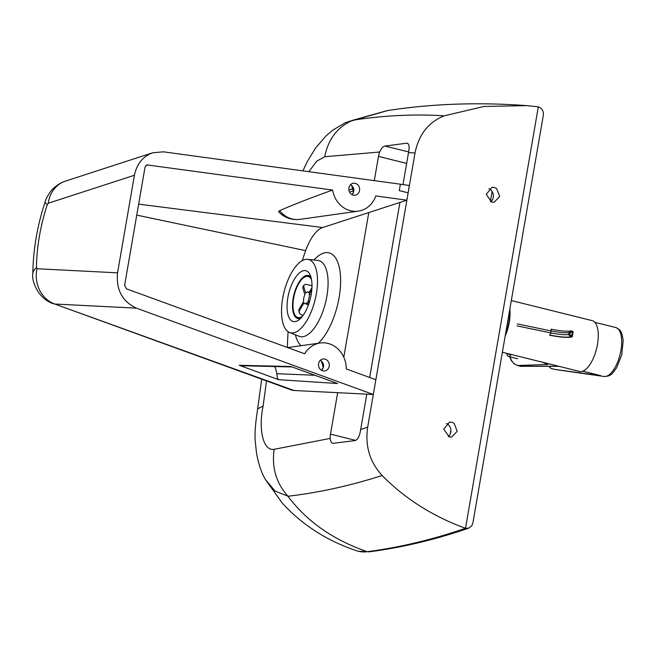 <?xml version="1.0" encoding="UTF-8"?>
<svg xmlns="http://www.w3.org/2000/svg" width="656" height="656" viewBox="0 0 656 656"><rect width="100%" height="100%" fill="white"/><g stroke="black" fill="none" stroke-linecap="round" stroke-linejoin="round"><path stroke-width="0.98" d="M449.27 436.921L443.735 429.213L449.467 422.095L451.804 422.218L454.108 423.284L457.216 431.279L451.607 437.044L449.27 436.921M491.762 202.122L486.227 194.422L491.959 187.296L494.296 187.419L496.617 188.493L499.716 196.488L494.099 202.245L491.762 202.122M293.158 332.879A37.745 16.015 103.9 0 1 289.534 332.469A37.745 16.015 103.9 0 1 283.49 294.314A37.745 16.015 103.9 0 1 305.86 259.366A37.745 16.015 103.9 0 1 307.697 259.333A37.745 16.015 103.9 0 1 315.979 295.815A37.745 16.015 103.9 0 1 293.158 332.879M295.11 321.612A26.166 11.103 103.9 0 1 293.199 321.522A26.166 11.103 103.9 0 1 288.263 315.708A26.166 11.103 103.9 0 1 291.043 286.155A26.166 11.103 103.9 0 1 305.819 270.723A26.166 11.103 103.9 0 1 310.755 276.537A26.166 11.103 103.9 0 1 308.722 304.064A26.166 11.103 103.9 0 1 295.11 321.612M366.786 394.166L360.62 429.91C359.668 435.986 357.873 439.528 355.232 440.545L332.879 443.358M333.642 443.399C331.731 443.464 330.591 441.8 330.222 438.405L274.175 449.303C271.568 467.375 276.168 483.021 287.959 496.248L287.968 496.248C318.841 492.656 350.222 485.743 382.136 475.502C369.779 462.07 364.957 445.965 367.663 427.187L415.018 153.004C418.741 134.529 428.491 122.131 444.268 115.809C414.444 113.939 383.998 115.415 352.92 120.22L345.105 122.803L332.895 130.077L325.761 136.177L315.544 148.084L307.279 161.589L302.9 170.88M274.175 449.303C263.138 451.418 258.161 429.344 263.146 405.933L257.669 408.909C255.356 423.538 254.561 434.362 255.282 441.373L256.463 452.804C258.505 464.12 261.547 473.124 265.606 479.798L275.118 491.032L287.959 496.248M308.861 171.692L316.7 161.187L324.72 156.718C328.312 138.9 337.709 126.731 352.912 120.228L352.92 120.22M324.72 156.718L379.693 152.02C381.267 148.428 383.038 146.436 384.998 146.058L406.597 143.205C409.032 143.361 409.697 146.345 408.59 152.176L402.989 184.607M407.942 143.541L407.327 143.238M382.136 475.502C405.096 498.798 432.894 516.395 465.514 528.31A2099.364 890.553 103.9 0 1 367.212 551.688A120.786 51.234 103.9 0 1 358.422 551.278A120.786 51.234 103.9 0 1 356.495 550.704C327.205 540.897 302.523 525.103 282.457 503.324L265.606 479.798M444.268 115.809L483.997 106.461L526.776 105.641L538.322 106.813L465.514 528.31L468.712 528.17C435.076 539.699 401.948 547.571 369.32 551.811L367.212 551.688C333.256 539.921 306.852 521.463 288.017 496.313M355.757 440.414L330.509 434.141A10.061 4.272 -76.1 0 0 330.222 438.405M330.509 434.141L337.668 392.69M343.793 357.233L368.787 212.56M374.297 180.63L378.479 156.407L406.646 163.401M379.693 152.02A10.061 4.272 -76.1 0 0 378.479 156.407M399.906 202.458L369.672 377.479M490.745 201.786A7.552 6.74 82 0 0 493.296 194.725A7.552 6.74 82 0 0 488.884 188.649M448.261 436.584A7.552 6.74 82 0 0 450.82 429.516A7.552 6.74 82 0 0 446.4 423.448M468.712 528.17L471.771 525.784L472.894 522.947L543.324 115.243C543.685 110.971 542.012 108.166 538.322 106.813M502.381 352.264L579.502 371.419A26.166 11.103 -76.1 0 0 597.485 344.375A26.166 11.103 -76.1 0 0 592.114 320.62L511.311 300.555M509.605 310.419A27.683 11.742 103.9 0 1 508.818 322.096A27.683 11.742 103.9 0 1 505.514 334.117M505.153 336.192A26.675 11.316 -76.1 0 0 509.253 322.375A26.675 11.316 -76.1 0 0 509.843 309.058M600.543 375.585L555.197 369.492L600.543 375.585L582.7 371.173M542.274 362.169L547.768 364.457L543.603 362.497M517.125 365.31A7.044 5.592 -72.8 0 0 517.207 365.335A7.044 5.592 -72.8 0 0 517.896 365.49C513.951 364.293 511.368 361.423 510.155 356.88M509.769 356.782L511.18 360.415L514.206 363.818L517.215 365.335A7.044 5.592 -72.8 0 0 517.215 365.335L519.503 366.048A7.044 5.592 -72.8 0 0 520.192 366.204L517.896 365.49L547.809 364.465L547.694 363.514M506.801 353.363A10.061 3.46 -75.7 0 0 508.408 356.438A10.061 3.46 -75.7 0 0 511.303 354.478M510.056 354.166A8.052 2.772 104.3 0 1 508.9 354.486A8.052 2.772 104.3 0 1 508.047 353.674M570.687 335.757L570.277 336.848L571.245 337.045L571.663 335.954L570.687 335.757L569.892 334.568L568.719 334.47L570.277 336.848A17.523 2.673 -170.2 0 1 549.876 335.077A2.009 0.435 -78.2 0 0 550.704 332.895L551.04 330.936A15.506 2.37 -170.2 0 0 569.064 332.51L572.335 332.034L572.303 331.157L571.36 330.977M549.498 335.159L549.564 335.175A18.614 2.837 9.8 0 0 571.245 337.045A1.009 0.943 76 0 0 572.344 336.274L571.663 335.954L572.335 332.034L573.09 332.313A1.009 1.009 0 0 0 572.303 331.157L570.458 330.968L571.327 330.96L571.368 331.829M517.379 323.925L551.04 330.936A2.009 0.435 -78.2 0 0 550.966 329.189C560.372 330.968 566.874 331.567 570.458 330.968L569.064 332.51L568.719 334.47A15.506 2.37 9.8 0 1 550.704 332.895L517.043 325.884M302.441 316.274A21.14 8.963 103.9 0 1 299.497 317.586A21.14 8.963 103.9 0 1 297.955 317.512A21.14 8.963 103.9 0 1 293.945 296.586A21.14 8.963 103.9 0 1 306.606 276.414A21.14 8.963 103.9 0 1 308.14 276.488A21.14 8.963 103.9 0 1 311.526 279.677M300.874 318.103A22.14 9.397 103.9 0 1 299.325 318.57A22.14 9.397 103.9 0 1 297.709 318.488A22.14 9.397 103.9 0 1 293.511 296.561A22.14 9.397 103.9 0 1 306.77 275.438A22.14 9.397 103.9 0 1 308.386 275.512A22.14 9.397 103.9 0 1 311.001 277.34M311.797 289.878L309.238 294.159A6.035 2.558 103.9 0 1 308.041 300.973L309.591 301.358M308.041 300.973L308.853 303.687M303.769 286.68L303.9 285.155L302.974 286.705L302.892 288.148A16.105 6.831 103.9 0 1 303.769 286.68L305.729 293.248A6.035 2.558 103.9 0 1 307.902 291.986A6.035 2.558 103.9 0 1 308.845 292.855L311.944 287.664M303.9 285.155L305.819 284.335L311.994 285.696M303.154 315.306L301.047 314.7L299.538 313.429L299.128 311.772L299.636 310.214A16.105 6.831 103.9 0 1 299.251 308.91L303.654 301.53A6.035 2.558 103.9 0 1 304.851 294.716L302.892 288.148M299.251 308.91L298.734 310.624L299.284 312.896M308.131 305.68L307.164 302.441A6.035 2.558 103.9 0 1 304.991 303.703A6.035 2.558 103.9 0 1 304.048 302.842L299.636 310.214M311.165 294.634L309.238 294.159M355.765 183.524A6.035 5.387 -98 0 1 359.627 189.83A6.035 5.387 -98 0 1 355.076 195.226A6.035 5.387 -98 0 1 352.707 194.971A6.035 5.387 -98 0 1 348.844 188.657A6.035 5.387 -98 0 1 353.395 183.262A6.035 5.387 -98 0 1 355.765 183.524M352.141 194.725C354.863 190.953 354.363 187.591 350.624 184.639M323.4 370.935A6.035 5.387 -98 0 1 318.488 364.957A6.035 5.387 -98 0 1 323.047 358.971A6.035 5.387 -98 0 1 324.376 358.971A6.035 5.387 -98 0 1 329.287 364.941A6.035 5.387 -98 0 1 324.728 370.927A6.035 5.387 -98 0 1 323.4 370.935M321.711 370.386C324.564 366.499 324.13 363.121 320.382 360.242M239.268 365.294L278.759 379.709L337.553 383.522L291.01 366.532L239.268 365.294L242.81 365.769M278.759 379.709C277.562 378.93 276.939 376.929 276.906 373.707L275.241 367.147L273.363 366.458M406.868 200.195L375.79 195.947A25.166 22.46 -98 0 1 358.258 211.158A25.166 22.46 -98 0 1 332.617 190.051L146.87 164.91L145.033 167.157L124.624 285.319L126.518 288.853L304.712 353.805A25.166 22.46 -98 0 1 320.226 342.998A25.166 22.46 -98 0 1 346.245 368.943L375.855 379.734L373.305 394.494L136.432 308.156C122.254 301.481 115.956 289.714 117.555 272.83L134.414 175.259C136.768 163.926 142.869 156.431 152.717 152.774L163.434 151.823L400.406 184.197L399.299 190.617L408.147 192.815L406.868 200.195L322.678 227.534A36.006 15.268 -76.1 0 0 305.647 250.641A138.752 58.86 -76.1 0 0 302.268 260.629M136.432 308.156L54.735 304.023L294.052 390.484A51.102 21.681 103.9 0 1 291.354 389.943L54.735 304.023A30.192 27.249 -87.1 0 1 36.99 268.755L36.457 267.615C36.703 247.082 40.319 226.074 47.306 204.59L48.273 203.237L134.414 175.259M373.305 394.494L294.052 390.484M274.889 366.499L275.241 367.147M276.906 373.707L314.946 375.273M349.574 192.134L353.691 190.937M358.258 211.158L299.849 219.366C291.731 220.293 284.753 217.882 278.915 212.126L278.726 211.33L279.612 210.666C292.994 204.77 310.665 197.899 332.617 190.051M400.398 184.246L409.295 185.468L408.147 192.815M138.646 204.139L322.678 227.534M288.14 331.731A138.752 58.86 -76.1 0 0 287.394 347.491M152.717 152.774L65.485 181.105A30.192 26.437 72 0 0 65.477 181.105A30.192 26.437 72 0 0 48.273 203.237M65.477 181.105C57.105 183.836 51.373 190.199 50.742 191.355C47.757 195.48 45.904 198.924 45.174 201.712A30.192 4.813 18.3 0 0 47.306 204.59M45.174 201.712C37.277 225.623 33.153 249.731 32.8 274.019A30.192 13.538 0.4 0 1 36.457 267.615M318.021 260.448L317.922 260.44A39.13 16.597 103.9 0 1 326.508 298.267A39.13 16.597 103.9 0 1 302.851 336.692A39.13 16.597 103.9 0 1 299.095 336.274L299.169 336.298M318.242 343.277A49.118 20.836 -76.1 0 0 340.341 287.877A49.118 20.836 -76.1 0 0 325.466 252.675A49.118 20.836 -76.1 0 0 313.945 260.006M367.663 427.187L360.685 429.508M263.146 405.933L266.484 380.939M408.516 152.577L415.018 153.004M352.985 120.196L387.097 110.643C431.664 103.705 478.224 102.041 526.776 105.641M295.372 334.79A49.118 20.836 -76.1 0 0 300.973 345.704M450.254 433.895L450.893 430.221M490.376 201.613L492.123 191.486M408.631 151.921L384.998 146.058M358.422 551.278L369.32 551.811M606.907 376.06A25.166 10.676 103.9 0 1 604.078 376.462A3.018 2.731 98.1 0 0 604.324 376.511C612.499 376.036 612.532 372.682 616.443 368.09L621.699 355.093L623.2 340.685L622.118 334.552C620.363 331.731 622.208 330.69 615.754 327.533A25.166 10.676 103.9 0 1 620.83 350.903A25.166 10.676 103.9 0 1 606.907 376.06M551.524 368.574A3.018 1.279 -76.1 0 0 551.606 368.598L555.148 369.476A3.018 1.279 103.9 0 0 555.197 369.492A3.018 2.731 98.1 0 0 555.443 369.541L604.324 376.511M549.392 366.335A3.018 3.018 0 0 0 551.606 368.598A3.018 1.279 -76.1 0 0 551.663 368.615A3.018 2.731 98.1 0 1 549.646 366.335M558.633 366.237L520.192 366.204A7.044 2.444 -76.9 0 1 519.995 366.179L520.634 366.327A7.044 2.444 103.1 0 1 520.454 366.261M521.446 366.417A3.018 2.821 -90.2 0 1 520.839 366.351A7.044 2.444 103.1 0 1 520.634 366.327L558.912 366.302M519.888 366.146A7.044 2.444 -76.9 0 0 519.995 366.179A7.044 7.044 0 0 1 519.503 366.048M569.892 334.568L570.228 332.608M549.523 335.175C559.666 337.184 567.046 337.799 571.663 337.045A1.009 1.009 0 0 0 572.409 336.241L573.024 332.354M299.849 219.366A25.166 22.46 -98 0 1 279.612 210.666M145.927 165.468L147.936 164.82M117.555 272.83L36.99 268.755M136.751 215.127L305.647 250.641M289.534 332.469L299.095 336.274M257.66 408.959L261.678 379.201M345.277 122.729L387.622 110.561M307.697 259.333L317.922 260.44M594.828 322.334L615.754 327.533M508.408 356.438L517.568 358.766M308.386 275.512L310.591 276.061M297.709 318.488L299.915 319.037M309.173 292.297L307.902 291.986M307.746 304.392L304.991 303.703M321.645 370.353L323.236 367.393L321.432 361.087L320.325 360.292M292.15 366.95L242.736 365.769M352.075 194.693L353.494 192.126L351.583 185.435L350.566 184.697M353.469 188.608L348.902 190.002M320.226 342.998L287.631 347.573M32.8 274.019C31.57 278.333 36.055 297.586 53.144 303.72"/></g></svg>
